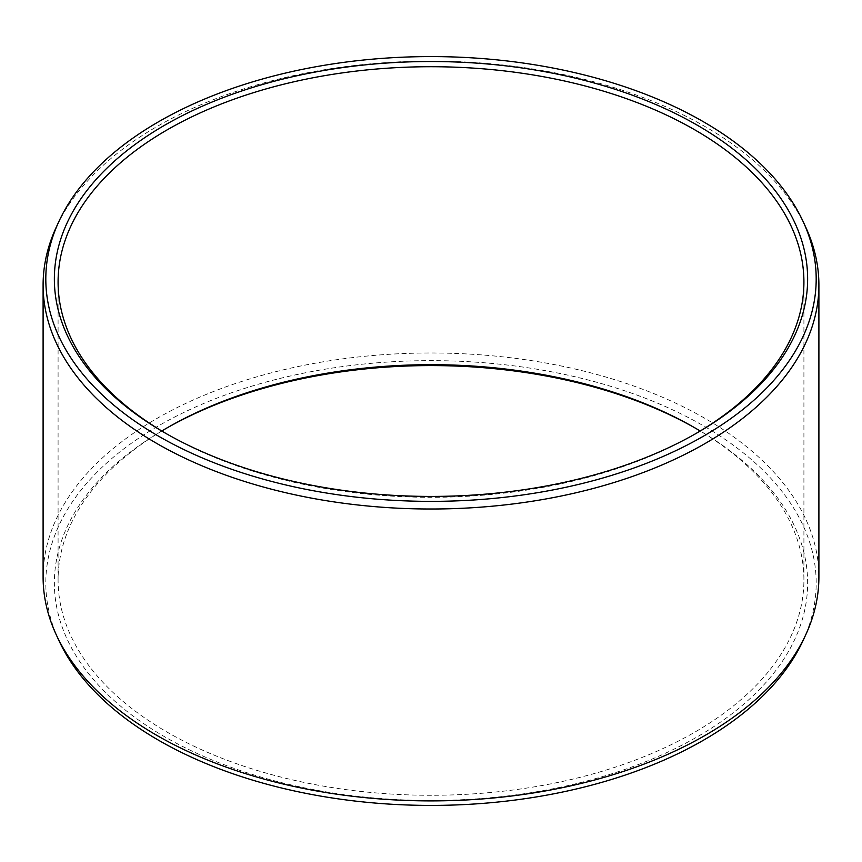 <?xml version="1.0" encoding="UTF-8"?>
<svg xmlns="http://www.w3.org/2000/svg" width="862" height="862" viewBox="0 0 862 862"><rect width="100%" height="100%" fill="white"/><g stroke="black" fill="none" stroke-linecap="round" stroke-linejoin="round"><path stroke-width="0.65" stroke-dasharray="4.31 3.23" d="M694.686 434.254L697.326 432.735L694.697 434.254A372.912 215.295 180 0 1 694.686 434.254A372.912 215.295 0 0 1 167.303 434.254L164.674 432.735M696 433.489A372.912 215.295 180 0 1 694.697 434.254M166 433.489A372.912 215.295 0 0 0 167.303 434.254M161.797 431A372.912 215.295 0 0 0 58.088 579.986A372.912 215.295 0 0 0 288.296 778.892A372.912 215.295 0 0 0 694.686 732.226A372.912 215.295 180 0 0 803.912 579.986A372.912 215.295 180 0 0 700.203 431M696 428.511A376.64 217.45 180 0 1 697.326 429.265A376.64 217.45 180 0 1 697.326 736.784A376.64 217.45 0 0 1 164.685 736.784A376.64 217.45 0 0 1 164.674 429.265L167.303 427.746L164.674 429.265A376.64 217.45 180 0 1 166 428.511M58.788 640.261A385.185 222.385 0 0 1 158.63 425.774A385.185 222.385 180 0 1 623.345 390.346A385.185 222.385 180 0 1 803.212 640.261M43.1 576.947A387.9 223.948 0 0 1 156.712 418.587A387.9 223.948 180 0 1 579.447 370.035A387.9 223.948 180 0 1 818.9 576.947M805.83 227.417A387.9 223.948 180 0 0 531.682 68.777A387.9 223.948 180 0 0 156.712 126.692A387.9 223.948 0 0 0 56.17 227.417M58.088 282.014L58.088 579.986M803.912 282.014L803.912 579.986M694.697 427.746L697.326 429.265"/><path stroke-width="1.29" d="M164.674 125.216A376.64 217.45 180 0 1 697.315 125.216A376.64 217.45 180 0 1 697.326 432.735L697.326 432.735A376.64 217.45 0 0 1 164.674 432.735A376.64 217.45 0 0 1 164.674 125.216M166 433.489A372.912 215.295 0 0 1 58.088 282.014A372.912 215.295 0 0 1 167.314 129.774A372.912 215.295 180 0 1 573.704 83.108A372.912 215.295 180 0 1 803.912 282.014A372.912 215.295 180 0 1 696 433.489M167.303 427.746L167.314 427.746A372.912 215.295 0 0 0 167.303 427.746A372.912 215.295 0 0 0 161.797 431M167.314 427.746A372.912 215.295 180 0 1 694.697 427.746A372.912 215.295 180 0 1 700.203 431M166 428.511A376.64 217.45 180 0 1 696 428.511M805.83 634.583L803.212 640.261A385.185 222.385 180 0 1 703.37 740.275A385.185 222.385 0 0 1 331.03 797.792A385.185 222.385 0 0 1 58.788 640.261L56.17 634.583A387.9 223.948 0 0 0 330.318 793.223A387.9 223.948 0 0 0 705.288 735.308A387.9 223.948 180 0 0 805.83 634.583A387.9 223.948 180 0 0 818.9 576.947L818.9 285.053A387.9 223.948 180 0 1 705.288 443.413A387.9 223.948 0 0 1 282.553 491.965A387.9 223.948 0 0 1 43.1 285.053L43.1 576.947A387.9 223.948 0 0 0 56.17 634.583M58.788 221.739A385.185 222.385 0 0 0 238.655 471.654A385.185 222.385 0 0 0 703.37 436.226A385.185 222.385 180 0 0 803.212 221.739A385.185 222.385 180 0 0 530.97 64.208A385.185 222.385 180 0 0 158.63 121.725A385.185 222.385 0 0 0 58.788 221.739L56.17 227.417A387.9 223.948 0 0 0 43.1 285.053M803.212 221.739L805.83 227.417A387.9 223.948 180 0 1 818.9 285.053"/></g></svg>
